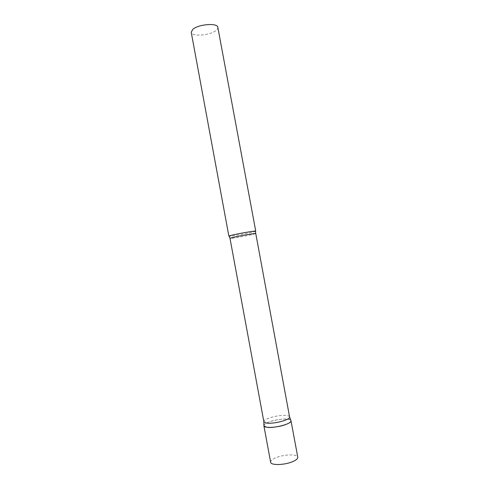 <?xml version="1.0" encoding="UTF-8"?>
<svg xmlns="http://www.w3.org/2000/svg" width="489" height="489" viewBox="0 0 489 489"><rect width="100%" height="100%" fill="white"/><g stroke="black" fill="none" stroke-linecap="round" stroke-linejoin="round"><path stroke-width="0.37" stroke-dasharray="2.44 1.83" d="M263.901 425.381C264.262 424.201 266.187 422.985 269.671 421.726C277.355 418.908 289.708 418.089 290.857 420.387L288.333 419.262C281.523 417.863 264.109 422.19 263.901 425.381M270.631 462.233C270.527 460.699 272.422 459.147 276.303 457.57C284.366 454.257 297.532 453.969 297.783 457.203M289.574 416.909C289.433 416.28 288.596 415.833 287.067 415.577C280.289 414.232 262.813 418.78 263.852 421.677M255.741 231.156L253.51 231.914C247.734 233.418 231.676 236.273 229.298 236.205L228.876 236.138M217.831 27.353C217.99 28.331 217.397 29.358 216.059 30.434C210.239 35.501 191.572 36.95 191.23 32.28M255.49 233.608L253.375 234.298C247.196 235.875 229.592 238.919 229.989 238.332"/><path stroke-width="0.73" d="M285.466 424.635C277.269 427.734 263.864 428.37 263.895 425.736L263.901 425.381L263.901 425.785L266.273 427.135C273.137 428.792 292.141 423.853 291.004 420.766L290.992 420.711C291.089 421.909 289.243 423.217 285.466 424.635M290.992 420.711L297.783 457.203C297.923 458.67 296.12 460.192 292.361 461.769C284.213 465.216 270.71 465.449 270.631 462.233L263.895 425.736M255.49 233.608C256.095 232.978 237.813 236.144 231.872 237.697L229.989 238.332L263.852 421.677L266.114 422.967C272.618 424.47 290.631 419.819 289.586 416.958L255.374 231.376M230.851 235.447C237.092 233.766 256.377 230.453 255.741 231.156L217.831 27.353C217.721 22.659 198.296 24.175 192.776 29.383L191.23 32.28L228.876 236.138L230.851 235.447M263.864 421.726L263.901 425.785M229.989 238.332L229.298 236.205M289.586 416.958L291.004 420.766"/></g></svg>
